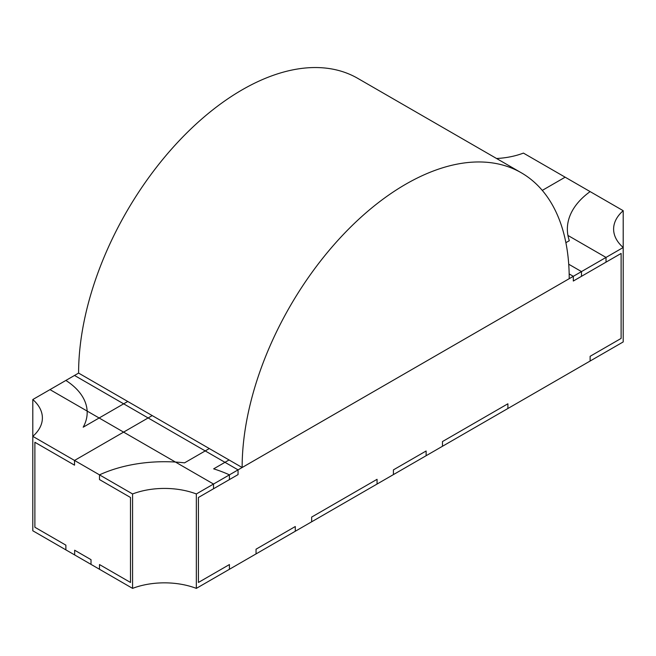 <?xml version="1.0" encoding="UTF-8"?>
<svg xmlns="http://www.w3.org/2000/svg" width="656" height="656" viewBox="0 0 656 656"><rect width="100%" height="100%" fill="white"/><g stroke="black" fill="none" stroke-linecap="round" stroke-linejoin="round"><path stroke-width="0.98" d="M496.559 158.498A57.818 33.382 0 0 0 523.422 153.094L565.152 177.186L542.282 190.396L565.152 177.186L590.121 191.601A104.074 60.09 0 0 0 567.358 229.108A104.074 60.09 0 0 0 567.94 235.447L606.021 257.431L606.021 262.154L581.487 276.315L581.487 271.592L568.727 264.22M606.021 257.431L581.487 271.592M196.341 493.96A57.818 33.382 0 0 0 132.578 493.96L132.578 588.375A57.818 33.382 180 0 1 196.341 588.375L196.341 493.96L229.42 474.862L229.42 479.577L198.424 497.478L198.424 582.454L198.424 497.478L238.054 474.6L238.054 469.876L238.054 474.6L213.52 488.761L213.52 484.038L49.979 389.615L74.513 375.453L238.054 469.876L213.52 484.038M521.323 172.799A231.281 133.529 120 0 0 343.096 234.758A231.281 133.529 120 0 0 242.138 467.515L569.219 278.677A231.281 133.529 120 0 0 521.323 172.799L357.782 78.376A231.281 133.529 120 0 0 179.555 140.343A231.281 133.529 120 0 0 78.597 373.092L74.513 375.453L123.656 403.834L127.748 401.472L83.189 427.195A83.041 47.945 0 0 0 87.182 412.501A83.041 47.945 0 0 0 87.15 411.074L99.13 417.995L83.189 427.195A83.041 47.945 0 0 0 87.182 412.501A83.041 47.945 0 0 0 65.879 380.439L32.8 399.537L32.8 436.355A57.818 33.382 0 0 0 42.386 417.946A57.818 33.382 0 0 0 32.8 399.537M152.217 415.592L148.125 417.954L205.213 450.918L209.305 448.556L184.549 462.849A104.074 60.09 0 0 0 99.499 474.862L74.53 460.446L74.53 465.17L74.53 460.446L123.599 432.115L175.439 462.054A104.074 60.09 0 0 0 99.499 474.862L99.499 479.577L130.495 497.478L130.495 582.454L99.499 564.562L99.499 569.277L91.012 564.381L91.012 559.658L74.653 550.22L91.012 559.658L91.012 564.381L32.8 530.77L32.8 436.355L74.53 460.446L152.217 415.592M229.42 474.862A104.074 60.09 0 0 0 213.651 468.851L229.059 459.963L224.967 462.324L238.054 469.876L573.311 276.315L569.17 273.921L573.311 276.315L573.311 281.039L621.117 253.437L573.311 281.039L573.311 276.315L623.2 247.509L623.2 210.699A57.818 33.382 0 0 0 613.614 229.108A57.818 33.382 0 0 0 623.2 247.509L623.2 341.932L590.121 361.03L590.121 356.306L621.117 338.414L621.117 253.437L621.117 338.414L590.121 356.306L590.121 361.03L442.48 446.269L442.48 441.554L507.892 403.784L507.892 408.499L507.892 403.784L442.48 441.554L442.48 446.269L426.121 455.715L426.121 450.992L426.121 455.715L393.42 474.6L393.42 469.876L426.121 450.992L393.42 469.876L393.42 474.6L311.649 521.807L311.649 517.084L377.061 479.315L377.061 484.038L377.061 479.315L311.649 517.084L311.649 521.807L295.29 531.245L295.29 526.53L295.29 531.245L256.045 553.91L256.045 549.187L295.29 526.53L256.045 549.187L256.045 553.91L196.341 588.375M198.424 582.454L229.42 564.562L229.42 569.277L229.42 564.562L198.424 582.454M34.883 442.275L74.53 465.17L34.883 442.275L34.883 527.252L34.883 442.275M65.879 545.152L34.883 527.252L65.879 545.152L65.879 549.867L65.879 545.152M74.653 554.935L74.653 550.22L74.653 554.935M132.578 588.375L99.499 569.277L99.499 564.562L130.495 582.454L130.495 497.478L99.499 479.577L99.499 474.862L132.578 493.96M242.138 467.515L78.597 373.092M623.2 210.699L590.121 191.601A104.074 60.09 0 0 0 567.358 229.108A104.074 60.09 0 0 0 569.318 240.703L565.89 242.679"/></g></svg>
